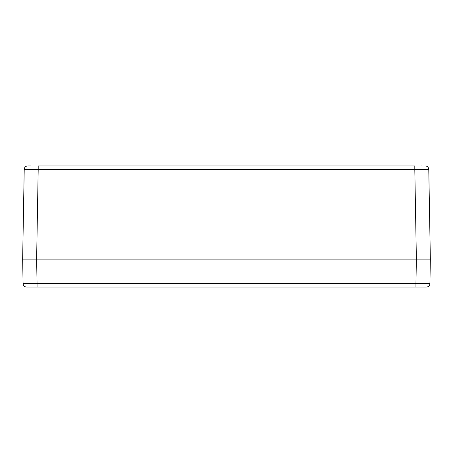 <?xml version="1.0" encoding="UTF-8"?>
<svg xmlns="http://www.w3.org/2000/svg" width="453" height="453" viewBox="0 0 453 453"><rect width="100%" height="100%" fill="white"/><g stroke="black" fill="none" stroke-linecap="round" stroke-linejoin="round"><path stroke-width="0.68" d="M422.219 165.928L421.5 165.928M30.606 165.928L27.712 165.928C25.617 166.126 24.451 167.27 24.219 169.36L22.65 259.116L430.35 259.116L428.781 169.36L414.806 169.36L414.806 165.928L38.194 165.928L38.194 169.36L24.219 169.36M425.288 165.928C427.383 166.126 428.549 167.27 428.781 169.36C428.549 167.27 427.383 166.126 425.288 165.928C427.383 166.126 428.549 167.27 428.781 169.36M421.5 169.337L421.941 169.337M425.107 287.072L415.945 287.072L415.945 283.64L429.92 283.64L430.35 259.116L416.375 259.116L425.69 259.116M27.31 259.116L27.775 259.116M28.477 259.116L36.625 259.116L38.194 169.36L414.806 169.36L416.375 259.116L22.65 259.116L23.08 283.64C23.313 285.73 24.479 286.874 26.574 287.072C24.479 286.874 23.313 285.73 23.08 283.64L37.055 283.64L37.055 287.072L26.574 287.072L426.426 287.072C428.521 286.874 429.687 285.73 429.92 283.64M22.65 259.116L23.08 283.64M416.375 259.116L415.945 283.64L37.055 283.64L36.625 259.116"/></g></svg>
